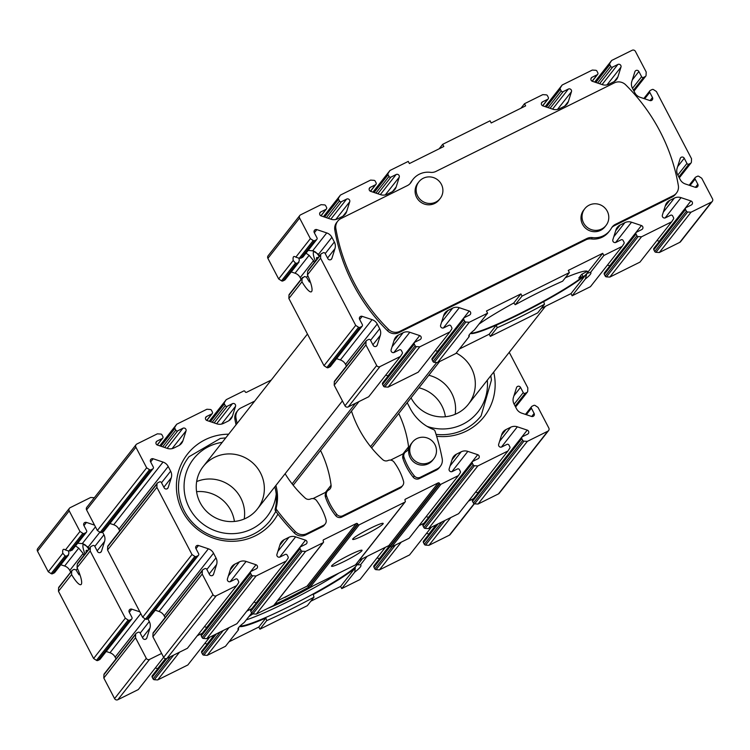 <?xml version="1.0" encoding="UTF-8"?>
<svg xmlns="http://www.w3.org/2000/svg" width="750" height="750" viewBox="0 0 750 750"><rect width="100%" height="100%" fill="white"/><g stroke="black" fill="none" stroke-linecap="round" stroke-linejoin="round"><path stroke-width="1.12" d="M278.663 278.953L293.212 260.456L295.463 263.091L281.512 280.819L278.663 278.953L267.891 258.356A2.456 2.391 -141.8 0 1 268.116 255.769L299.822 215.475A2.456 2.391 -141.8 0 1 300.619 214.828L321.066 204.675L324.441 204.9A1.472 1.434 -141.8 0 1 325.669 205.706L326.569 207.413A1.472 1.434 -141.8 0 1 325.95 209.353L320.784 211.922L319.669 213.338M313.219 240.525L299.269 258.253L300.834 258.206L302.991 256.997L316.847 239.391A1.472 1.434 -141.8 0 1 316.369 239.775L314.681 240.619A1.472 1.434 -141.8 0 1 313.219 240.525L310.369 238.659L299.597 218.062A2.456 2.391 -141.8 0 1 299.822 215.475M298.884 258.103A19.669 4.134 63.6 0 0 299.353 260.25L298.509 262.481L296.812 263.325L295.463 263.091M284.662 280.069L299.006 262.069L285.15 279.684A1.472 1.434 -141.8 0 1 284.662 280.069L282.975 280.912A1.472 1.434 -141.8 0 1 281.512 280.819M320.784 211.922A2.212 2.156 -141.8 0 0 321.159 215.925L331.05 219.234A8.85 8.606 -141.8 0 0 337.725 218.803L342.375 216.497A8.85 8.606 -141.8 0 0 346.659 211.491L349.734 201.75A2.212 2.156 -141.8 0 0 346.622 199.097L341.456 201.656A1.472 1.434 -141.8 0 1 339.478 201L338.588 199.294A1.472 1.434 -141.8 0 1 338.644 197.85L340.444 195.066L370.584 180.103L373.95 180.328A1.472 1.434 -141.8 0 1 375.188 181.134L376.078 182.841A1.472 1.434 -141.8 0 1 375.469 184.781L370.294 187.341A2.212 2.156 -141.8 0 0 370.669 191.353L380.559 194.662A8.85 8.606 -141.8 0 0 387.234 194.231L391.894 191.916A8.85 8.606 -141.8 0 0 396.178 186.909L399.244 177.178A2.212 2.156 -141.8 0 0 396.131 174.525L390.966 177.084A1.472 1.434 -141.8 0 1 388.997 176.428L388.097 174.722A1.472 1.434 -141.8 0 1 388.153 173.269L389.953 170.484L408.253 161.409L409.387 163.575L443.831 146.484L442.697 144.309L490.059 120.806L491.194 122.972L525.628 105.881L524.503 103.716L542.794 94.631L546.169 94.847A1.472 1.434 -141.8 0 1 547.397 95.653L548.297 97.369A1.472 1.434 -141.8 0 1 547.678 99.309L542.512 101.869A2.212 2.156 -141.8 0 0 542.888 105.881L552.778 109.191A8.85 8.606 -141.8 0 0 559.453 108.759L564.103 106.444A8.85 8.606 -141.8 0 0 568.397 101.438L571.462 91.697A2.212 2.156 -141.8 0 0 568.35 89.053L563.184 91.612A1.472 1.434 -141.8 0 1 561.206 90.956L560.316 89.25A1.472 1.434 -141.8 0 1 560.372 87.797L562.172 85.013L592.312 70.059L595.678 70.275A1.472 1.434 -141.8 0 1 596.916 71.081L597.806 72.787A1.472 1.434 -141.8 0 1 597.197 74.737L592.031 77.297A2.212 2.156 -141.8 0 0 592.397 81.309L602.288 84.619A8.85 8.606 -141.8 0 0 608.962 84.188L613.622 81.872A8.85 8.606 -141.8 0 0 617.906 76.866L620.972 67.125A2.212 2.156 -141.8 0 0 617.859 64.472L612.694 67.041A1.472 1.434 -141.8 0 1 610.725 66.384L609.825 64.669A1.472 1.434 -141.8 0 1 609.891 63.225L611.681 60.441L632.137 50.288A2.456 2.391 -141.8 0 1 635.419 51.394L646.191 71.991L646.059 75.328A1.472 1.434 -141.8 0 1 645.281 76.537L643.584 77.381A1.472 1.434 -141.8 0 1 641.616 76.716L638.888 71.513A2.212 2.156 -141.8 0 0 634.866 71.775L631.8 81.516A8.85 8.606 -141.8 0 0 632.409 88.163L634.866 92.85A8.85 8.606 -141.8 0 0 640.022 97.247L649.913 100.556A2.212 2.156 -141.8 0 0 652.491 97.538L649.772 92.334A1.472 1.434 -141.8 0 1 650.381 90.384L652.078 89.55A1.472 1.434 -141.8 0 1 653.541 89.644L656.391 91.5L691.528 158.719L691.397 162.056A1.472 1.434 -141.8 0 1 690.619 163.266L688.922 164.109A1.472 1.434 -141.8 0 1 686.953 163.444L684.234 158.241A2.212 2.156 -141.8 0 0 680.203 158.503L677.137 168.244A8.85 8.606 -141.8 0 0 677.756 174.891L680.203 179.578A8.85 8.606 -141.8 0 0 685.359 183.975L695.25 187.284A2.212 2.156 -141.8 0 0 697.837 184.266L695.119 179.062A1.472 1.434 -141.8 0 1 695.728 177.112L697.425 176.278A1.472 1.434 -141.8 0 1 698.878 176.372L701.728 178.228L712.5 198.834A2.456 2.391 -141.8 0 1 711.478 202.069L691.031 212.213L687.666 211.997A1.472 1.434 -141.8 0 1 686.428 211.191L685.538 209.484A1.472 1.434 -141.8 0 1 686.147 207.544L691.312 204.975A2.212 2.156 -141.8 0 0 690.938 200.963L681.047 197.653A8.85 8.606 -141.8 0 0 674.372 198.094L669.722 200.4A8.85 8.606 -141.8 0 0 665.438 205.406L662.372 215.147A2.212 2.156 -141.8 0 0 665.475 217.8L670.65 215.231A1.472 1.434 -141.8 0 1 672.619 215.897L673.509 217.603A1.472 1.434 -141.8 0 1 673.453 219.047L671.653 221.831L641.522 236.794L638.147 236.569A1.472 1.434 -141.8 0 1 636.919 235.762L636.019 234.056A1.472 1.434 -141.8 0 1 636.638 232.116L641.803 229.547A2.212 2.156 -141.8 0 0 641.428 225.544L631.538 222.225A8.85 8.606 -141.8 0 0 624.862 222.666L620.203 224.972A8.85 8.606 -141.8 0 0 615.919 229.978L612.853 239.719A2.212 2.156 -141.8 0 0 615.966 242.372L621.131 239.803A1.472 1.434 -141.8 0 1 623.109 240.469L624 242.175A1.472 1.434 -141.8 0 1 623.944 243.619L622.144 246.403L603.844 255.487L602.709 253.322L568.266 270.413L569.4 272.578L522.047 296.091L520.913 293.916L486.469 311.016L487.603 313.181L469.303 322.266L465.928 322.041A1.472 1.434 -141.8 0 1 464.7 321.234L463.809 319.528A1.472 1.434 -141.8 0 1 464.419 317.587L469.584 315.019A2.212 2.156 -141.8 0 0 469.209 311.016L459.319 307.706A8.85 8.606 -141.8 0 0 452.644 308.137L447.994 310.444A8.85 8.606 -141.8 0 0 443.709 315.45L440.634 325.191A2.212 2.156 -141.8 0 0 443.747 327.844L448.912 325.284A1.472 1.434 -141.8 0 1 450.891 325.941L451.781 327.647A1.472 1.434 -141.8 0 1 451.725 329.091L449.925 331.875L419.784 346.837L416.419 346.613A1.472 1.434 -141.8 0 1 415.181 345.806L414.291 344.1A1.472 1.434 -141.8 0 1 414.9 342.159L420.075 339.6A2.212 2.156 -141.8 0 0 419.7 335.587L409.809 332.278A8.85 8.606 -141.8 0 0 403.134 332.709L398.475 335.025A8.85 8.606 -141.8 0 0 394.191 340.031L391.125 349.762A2.212 2.156 -141.8 0 0 394.237 352.416L399.403 349.856A1.472 1.434 -141.8 0 1 401.372 350.512L402.272 352.219A1.472 1.434 -141.8 0 1 402.216 353.672L400.416 356.456L379.959 366.6A2.456 2.391 -141.8 0 1 376.678 365.503L365.906 344.906L366.038 341.559A1.472 1.434 -141.8 0 1 366.816 340.359L368.512 339.516A1.472 1.434 -141.8 0 1 370.481 340.172L373.209 345.375A2.212 2.156 -141.8 0 0 377.231 345.122L380.306 335.381A8.85 8.606 -141.8 0 0 379.688 328.734L377.231 324.037A8.85 8.606 -141.8 0 0 372.075 319.65L362.194 316.341A2.212 2.156 -141.8 0 0 359.606 319.359L362.325 324.562A1.472 1.434 -141.8 0 1 361.716 326.503L360.019 327.347A1.472 1.434 -141.8 0 1 358.556 327.253L355.706 325.387L320.569 258.178L320.7 254.831A1.472 1.434 -141.8 0 1 321.478 253.631L323.175 252.787A1.472 1.434 -141.8 0 1 325.144 253.444L327.863 258.647A2.212 2.156 -141.8 0 0 331.894 258.384L334.959 248.653A8.85 8.606 -141.8 0 0 334.35 242.006L331.894 237.309A8.85 8.606 -141.8 0 0 326.737 232.922L316.847 229.612A2.212 2.156 -141.8 0 0 314.259 232.631L316.988 237.834A1.472 1.434 -141.8 0 1 316.847 239.391M319.566 255.834A19.669 4.134 -116.4 0 0 318.544 254.278L312.656 250.819L308.175 250.416M306 253.172L309.113 255.319L295.031 273.216A8.85 8.606 -141.8 0 1 300.188 277.613L301.088 279.328M309.113 255.319L313.538 260.644A19.669 4.134 -116.4 0 0 314.306 262.519M309.459 282.037A19.669 4.134 63.6 0 1 306.497 277.144L304.509 276.516L302.044 278.55L302.812 277.35M308.438 270.197L307.65 271.416L307.453 274.847L320.569 258.178M288.994 295.125L302.044 278.55L301.978 281.803L288.863 298.472L288.994 295.125A1.472 1.434 -141.8 0 1 289.294 294.309L302.334 277.734M139.875 611.85L131.794 609.15A2.212 2.156 -141.8 0 0 129.216 612.169L131.934 617.372A1.472 1.434 -141.8 0 1 131.803 618.928L100.097 659.222A1.472 1.434 -141.8 0 1 99.619 659.616L97.922 660.45A1.472 1.434 -141.8 0 1 96.459 660.356L93.609 658.5L58.472 591.281L71.588 574.612L71.644 571.359L72.422 570.159L58.603 587.944A1.472 1.434 -141.8 0 1 58.903 587.119L71.944 570.553M58.472 591.281L58.603 587.944M71.588 574.612A19.669 4.134 63.6 0 0 80.916 584.634A19.669 4.134 63.6 0 0 77.062 567.656L77.259 564.225L78.047 563.006M131.803 618.928A1.472 1.434 -141.8 0 1 131.316 619.312L129.628 620.156A1.472 1.434 -141.8 0 1 128.166 620.062L125.316 618.197L90.178 550.988L90.309 547.641A1.472 1.434 -141.8 0 1 91.087 546.441L92.784 545.597A1.472 1.434 -141.8 0 1 94.753 546.253L97.472 551.466A2.212 2.156 -141.8 0 0 101.503 551.203L104.569 541.462A8.85 8.606 -141.8 0 0 103.95 534.816L102.497 532.041M72.422 570.159L74.109 569.325L76.106 569.963A19.669 4.134 -116.4 0 0 79.069 574.847M77.784 543.225L82.266 543.628L88.153 547.087A19.669 4.134 63.6 0 1 89.175 548.644M60.844 564.759L64.641 566.025A8.85 8.606 -141.8 0 1 69.797 570.422L83.147 553.453L78.722 548.128L75.609 545.991M94.538 525.122L86.456 522.422A2.212 2.156 -141.8 0 0 83.869 525.441L86.588 530.644A1.472 1.434 -141.8 0 1 86.456 532.2L72.141 550.181L85.978 532.584L84.281 533.428A1.472 1.434 -141.8 0 1 82.828 533.334L79.978 531.469L69.206 510.872A2.456 2.391 -141.8 0 1 70.228 507.638L90.675 497.484L94.041 497.709A1.472 1.434 -141.8 0 1 94.322 497.756M86.456 532.2A1.472 1.434 -141.8 0 1 85.978 532.584M51.122 573.628L65.072 555.9L66.422 556.134L68.606 554.878L54.75 572.494A1.472 1.434 -141.8 0 1 54.272 572.888L52.575 573.722A1.472 1.434 -141.8 0 1 51.122 573.628L48.272 571.772L37.5 551.166A2.456 2.391 -141.8 0 1 37.725 548.578L69.422 508.284M54.272 572.888L68.119 555.291L68.953 553.059A19.669 4.134 -116.4 0 1 68.484 550.913M65.072 555.9L62.822 553.275A19.669 4.134 63.6 0 1 63.422 549.403A19.669 4.134 63.6 0 1 65.419 549.966L68.878 551.062L72.141 550.181M65.419 549.966L79.978 531.469M676.481 193.031L675.422 194.381A9.834 9.562 -141.8 0 1 672.225 196.969L673.284 195.628L615.441 224.334A9.834 9.562 -141.8 0 0 611.438 228.15A19.669 19.134 -141.8 0 1 609.816 230.578A19.669 19.134 -141.8 0 1 592.397 237.6A9.834 9.562 -141.8 0 0 586.875 238.509L399.872 331.331A9.834 9.562 -141.8 0 1 388.556 329.409A184.369 179.353 -141.8 0 1 335.869 228.628A9.834 9.562 -141.8 0 1 340.922 218.578L407.381 185.597A9.834 9.562 -141.8 0 0 411.384 181.791A19.669 19.134 -141.8 0 1 413.006 179.353A19.669 19.134 -141.8 0 1 430.425 172.341A9.834 9.562 -141.8 0 0 435.947 171.422L614.344 82.884A9.834 9.562 -141.8 0 1 625.659 84.806A184.369 179.353 -141.8 0 1 678.347 185.578A9.834 9.562 -141.8 0 1 673.284 195.628M611.747 227.625A9.834 9.562 -141.8 0 1 614.381 225.684L672.225 196.969M609.816 230.578L608.756 231.919A19.669 19.134 -141.8 0 1 591.337 238.941L592.397 237.6M337.734 221.175L336.675 222.516A9.834 9.562 -141.8 0 0 334.809 229.969A184.369 179.353 -141.8 0 0 387.497 330.75A9.834 9.562 -141.8 0 0 398.812 332.672L585.825 239.859A9.834 9.562 -141.8 0 1 591.337 238.941M413.006 179.353L411.956 180.703A19.669 19.134 -141.8 0 0 410.334 183.131A9.834 9.562 -141.8 0 1 410.016 183.647M474.366 503.794L450.178 534.525A2.456 2.391 -141.8 0 1 449.381 535.172L428.934 545.325L425.559 545.1A1.472 1.434 -141.8 0 1 424.331 544.294L423.431 542.587A1.472 1.434 -141.8 0 1 423.572 541.031L436.425 524.691M426.572 533.316L428.841 534.075A2.212 2.156 -141.8 0 1 429 534.131M431.391 527.194L409.556 554.934L379.416 569.897L376.05 569.672A1.472 1.434 -141.8 0 1 374.812 568.866L373.922 567.159A1.472 1.434 -141.8 0 1 374.053 565.613L389.775 545.634M377.062 557.888L379.331 558.647A2.212 2.156 -141.8 0 1 379.491 558.703M385.406 547.284L360.047 579.516L341.747 588.591L340.613 586.425L310.828 601.209M258.806 627.028L265.903 618.019L266.653 620.672A69.319 6.741 152.4 0 0 314.006 597.169L307.303 605.691L259.941 629.194L258.806 627.028L229.022 641.803M238.631 627.6L238.491 629.784L225.497 646.284L207.206 655.369L203.831 655.153A1.472 1.434 -141.8 0 1 202.603 654.347L201.703 652.631A1.472 1.434 -141.8 0 1 201.844 651.084L214.697 634.734M204.844 643.359L207.112 644.119A2.212 2.156 -141.8 0 1 207.272 644.175M209.662 637.238L187.828 664.988L157.688 679.941L154.322 679.725A1.472 1.434 -141.8 0 1 153.084 678.919L152.194 677.212A1.472 1.434 -141.8 0 1 152.325 675.656L165.684 658.678M155.334 667.931L157.603 668.691A2.212 2.156 -141.8 0 1 157.762 668.747M209.194 573.947L216.6 564.534L213.534 574.275A2.212 2.156 38.2 0 1 209.503 574.538L206.784 569.334A1.472 1.434 38.2 0 0 204.816 568.669L203.119 569.513A1.472 1.434 38.2 0 0 202.641 569.906L153.319 632.587A1.472 1.434 38.2 0 0 153.019 633.403L152.888 636.741L163.659 657.337L138.319 689.559L117.862 699.712A2.456 2.391 -141.8 0 1 114.581 698.606L103.809 678.009L103.941 674.672A1.472 1.434 -141.8 0 1 104.241 673.856L135.947 633.553A1.472 1.434 -141.8 0 1 136.425 633.169L138.122 632.325A1.472 1.434 -141.8 0 1 140.091 632.991L142.809 638.194A2.212 2.156 -141.8 0 0 146.841 637.931L149.906 628.191A8.85 8.606 -141.8 0 0 149.297 621.544L147.844 618.769M116.034 658.866L115.134 657.15L145.237 618.891M106.181 651.487L109.978 652.753A8.85 8.606 -141.8 0 1 115.134 657.15M70.697 572.137L69.797 570.422M161.616 653.438L149.569 659.409A2.456 2.391 -141.8 0 1 146.287 658.312L135.516 637.716L135.647 634.369A1.472 1.434 -141.8 0 1 135.947 633.553M202.303 633.244L197.269 635.737M251.822 608.663L246.778 611.166M424.041 523.191L418.997 525.694M473.55 498.619L468.506 501.122M524.503 103.716L520.978 108.197M442.697 144.309L439.172 148.791M487.603 313.181L474.356 330.009A68.831 6.694 152.4 0 0 468.863 335.644A68.831 6.694 152.4 0 0 469.134 336.647L455.897 353.475L437.597 362.559L434.231 362.334A1.472 1.434 -141.8 0 1 432.994 361.528L432.103 359.822A1.472 1.434 -141.8 0 1 432.234 358.275L463.941 317.972M469.312 334.781L469.134 336.647M470.428 333.459A66.375 6.45 152.4 0 0 496.369 325.106L489.206 334.209L459.422 348.994M497.119 327.759A68.831 6.694 152.4 0 0 544.481 304.256L543.731 301.603A66.375 6.45 152.4 0 1 496.369 325.106L497.119 327.759L490.341 336.384L489.206 334.209M520.913 293.916L513.741 303.028L515.259 304.706L522.047 296.091M544.481 304.256L537.694 312.881L490.341 336.384M569.4 272.578L562.622 281.203A68.831 6.694 152.4 0 0 515.259 304.706M602.709 253.322L586.856 273.469A66.375 6.45 152.4 0 0 587.559 271.566A66.375 6.45 152.4 0 0 565.378 277.697M543.731 301.603A66.375 6.45 152.4 0 0 586.856 273.469L585.384 278.953L572.137 295.781L571.003 293.616L541.219 308.4M603.844 255.487L590.606 272.316L586.856 273.469L571.003 293.616M340.613 586.425L355.303 567.75L354.731 572.091A69.319 6.741 152.4 0 0 360.469 564.806L357.628 564.806L362.447 558.675M360.469 564.806L367.106 556.369M341.747 588.591L354.731 572.091M355.303 567.75A66.862 6.497 -27.6 0 1 313.256 594.506L314.006 597.169M291.309 593.991A69.319 6.741 152.4 0 0 284.944 597.422L285.3 596.962M259.941 629.194L266.653 620.672M248.784 616.697A66.862 6.497 -27.6 0 1 252.909 613.884L256.284 614.1L305.597 551.419L323.034 542.766A0.984 0.956 38.2 0 0 323.447 541.472L323.222 541.041A0.984 0.956 38.2 0 1 323.625 539.747L356.344 523.5A0.984 0.956 38.2 0 1 357.666 523.941L357.891 524.372A0.984 0.956 38.2 0 0 359.203 524.812L404.841 502.162A0.984 0.956 38.2 0 0 405.244 500.869L405.019 500.437A0.984 0.956 38.2 0 1 405.431 499.144L438.15 482.906A0.984 0.956 38.2 0 1 439.462 483.347L439.688 483.778A0.984 0.956 38.2 0 0 441.009 484.219L458.447 475.566L460.238 472.781A1.472 1.434 38.2 0 0 460.294 471.328L459.403 469.622A1.472 1.434 38.2 0 0 457.434 468.966L452.269 471.525A2.212 2.156 38.2 0 1 449.156 468.872L452.222 459.141A8.85 8.606 38.2 0 1 456.506 454.134L461.166 451.819A8.85 8.606 38.2 0 1 467.841 451.388L477.731 454.697A2.212 2.156 38.2 0 1 478.097 458.709L472.931 461.269A1.472 1.434 38.2 0 0 472.322 463.209L473.212 464.916A1.472 1.434 38.2 0 0 474.45 465.722L477.816 465.947L507.956 450.984L509.756 448.2A1.472 1.434 38.2 0 0 509.812 446.756L508.913 445.05A1.472 1.434 38.2 0 0 506.944 444.394L501.778 446.953A2.212 2.156 38.2 0 1 498.666 444.3L501.731 434.559A8.85 8.606 38.2 0 1 506.016 429.553L510.675 427.247A8.85 8.606 38.2 0 1 517.35 426.816L527.241 430.125A2.212 2.156 38.2 0 1 527.616 434.137L522.441 436.697A1.472 1.434 38.2 0 0 521.831 438.637L522.722 440.344A1.472 1.434 38.2 0 0 523.959 441.15L527.325 441.375L547.781 431.222A2.456 2.391 38.2 0 0 548.803 427.987L538.031 407.391L535.181 405.525A1.472 1.434 38.2 0 0 533.719 405.431L532.022 406.275A1.472 1.434 38.2 0 0 531.413 408.216L534.131 413.419A2.212 2.156 38.2 0 1 531.544 416.438L521.663 413.128A8.85 8.606 38.2 0 1 516.506 408.741L514.05 404.044A8.85 8.606 38.2 0 1 513.441 397.397L516.506 387.666A2.212 2.156 38.2 0 1 520.528 387.403L523.256 392.606A1.472 1.434 38.2 0 0 525.225 393.263L526.922 392.419A1.472 1.434 38.2 0 0 527.7 391.219L527.831 387.872L509.241 352.312M238.491 629.784A69.319 6.741 -27.6 0 1 238.031 628.669A69.319 6.741 -27.6 0 1 244.219 622.5L251.662 613.041M428.934 545.325L450.759 517.575M379.416 569.897L401.25 542.147M356.578 563.644A66.862 6.497 -27.6 0 1 357.019 563.728A66.862 6.497 -27.6 0 1 357.628 564.806M265.903 618.019A66.862 6.497 -27.6 0 1 239.588 626.494M207.206 655.369L229.031 627.619M157.688 679.941L179.522 652.2M103.809 678.009L135.516 637.716M93.609 658.5L125.316 618.197M77.062 567.656L90.178 550.988M83.916 555.328A19.669 4.134 63.6 0 1 83.147 553.453M48.272 571.772L62.822 553.275M611.681 60.441L594.666 82.069M562.172 85.013L545.156 106.641M389.953 170.484L372.938 192.112M340.444 195.066L323.428 216.684M293.212 260.456A19.669 4.134 63.6 0 1 293.822 256.584A19.669 4.134 63.6 0 1 295.809 257.156L310.369 238.659M299.269 258.253L295.809 257.156M295.031 273.216L291.234 271.941M301.978 281.803A19.669 4.134 -116.4 0 0 311.306 291.816A19.669 4.134 -116.4 0 0 307.453 274.847M355.706 325.387L324 365.681L288.863 298.472M362.194 326.119L330.487 366.412A1.472 1.434 -141.8 0 1 330.009 366.797L328.312 367.641A1.472 1.434 -141.8 0 1 326.85 367.547L324 365.681M372.075 319.65L340.369 359.944L336.572 358.669M340.369 359.944A8.85 8.606 -141.8 0 1 345.525 364.341L346.425 366.056M365.906 344.906L334.2 385.2L334.331 381.853A1.472 1.434 -141.8 0 1 334.631 381.038L366.337 340.744M400.416 356.456L368.709 396.75L348.263 406.894A2.456 2.391 -141.8 0 1 344.972 405.797L334.2 385.2M419.7 335.587L387.994 375.881L385.725 375.122M419.784 346.837L388.087 387.131L384.713 386.916A1.472 1.434 -141.8 0 1 383.484 386.109L382.584 384.394A1.472 1.434 -141.8 0 1 382.716 382.847L414.422 342.553M449.925 331.875L418.219 372.178L388.087 387.131M469.209 311.016L437.503 351.309L435.234 350.55M469.303 322.266L437.597 362.559M513.741 303.028A66.375 6.45 152.4 0 0 479.006 324.103M585.384 278.953A68.831 6.694 152.4 0 0 590.606 272.316M622.144 246.403L590.438 286.697L572.137 295.781M641.428 225.544L609.722 265.837L607.453 265.078M641.522 236.794L609.816 277.087L606.441 276.863A1.472 1.434 -141.8 0 1 605.212 276.056L604.312 274.35A1.472 1.434 -141.8 0 1 604.453 272.794L636.15 232.5M671.653 221.831L639.947 262.125L609.816 277.087M690.938 200.963L659.231 241.256L656.962 240.497M691.031 212.213L659.325 252.516L655.959 252.291A1.472 1.434 -141.8 0 1 654.722 251.484L653.831 249.778A1.472 1.434 -141.8 0 1 653.962 248.222L685.669 207.928M712.275 201.422L680.578 241.716A2.456 2.391 -141.8 0 1 679.772 242.362L659.325 252.516M246.272 619.884A66.375 6.45 152.4 0 0 338.803 573.15M267.769 608.4A45.234 4.397 152.4 0 0 313.331 585.788M240.159 625.922A66.375 6.45 152.4 0 0 304.866 598.434A66.375 6.45 152.4 0 0 356.934 563.944A66.375 6.45 152.4 0 0 356.653 563.653M274.753 604.275A44.25 4.303 152.4 0 0 308.663 587.203M439.584 361.566L371.634 447.938M292.116 483.863L355.5 403.303M293.175 485.212L358.988 401.569M436.725 362.503L370.556 446.606M606.038 225.431L604.988 226.772A13.519 13.153 -141.8 0 1 582.516 224.288A13.519 13.153 -141.8 0 1 583.734 210.056L584.784 208.716A13.519 13.153 38.2 0 0 587.278 227.409A13.519 13.153 38.2 0 0 607.256 211.2A13.519 13.153 38.2 0 0 584.784 208.716M440.147 198.534L439.088 199.875A13.519 13.153 -141.8 0 1 416.625 197.391A13.519 13.153 -141.8 0 1 417.844 183.159L418.894 181.819A13.519 13.153 38.2 0 0 421.388 200.512A13.519 13.153 38.2 0 0 441.366 184.303A13.519 13.153 38.2 0 0 418.894 181.819M86.222 552.394A8.606 1.809 63.6 0 1 86.869 550.341A8.606 1.809 63.6 0 1 87.516 550.753M84.956 554.006A15.244 3.206 63.6 0 1 83.016 545.016A15.244 3.206 63.6 0 1 88.791 549.141M316.622 259.584A8.606 1.809 63.6 0 1 317.259 257.531A8.606 1.809 63.6 0 1 317.906 257.944M315.347 261.197A15.244 3.206 63.6 0 1 313.406 252.206A15.244 3.206 63.6 0 1 319.181 256.331M411.038 397.856A34.416 33.478 38.2 0 0 411.122 398.006A34.416 33.478 38.2 0 0 468.309 404.334A34.416 33.478 38.2 0 0 456.225 353.062M285.113 473.738A110.625 107.606 38.2 0 0 305.212 498.084A4.913 4.781 38.2 0 0 310.725 498.9L310.406 499.059A4.913 4.781 38.2 0 1 316.566 500.597A58.997 57.394 38.2 0 1 326.025 519.741A4.913 4.781 38.2 0 1 323.606 525.281L306.778 533.634A9.834 9.562 38.2 0 1 295.322 531.572A221.241 215.222 38.2 0 1 276.675 509.738A2.456 2.391 38.2 0 1 276.253 507.684L275.194 509.025A44.25 43.041 38.2 0 0 276.225 494.119A44.25 43.041 38.2 0 0 274.819 486.816M200.156 502.716A34.416 33.478 38.2 0 0 257.344 509.034A34.416 33.478 38.2 0 0 250.997 461.447A34.416 33.478 38.2 0 0 203.25 466.472A34.416 33.478 38.2 0 0 200.156 502.716M271.256 380.044L246.544 392.306A0.984 0.956 38.2 0 1 245.231 391.866L245.006 391.434A0.984 0.956 38.2 0 0 243.694 390.994L226.256 399.647L224.456 402.431A1.472 1.434 38.2 0 0 224.4 403.875L225.291 405.581A1.472 1.434 38.2 0 0 227.259 406.247L232.434 403.678A2.212 2.156 38.2 0 1 235.538 406.331L232.472 416.072A8.85 8.606 38.2 0 1 228.188 421.078L223.537 423.384A8.85 8.606 38.2 0 1 216.862 423.825L206.972 420.516A2.212 2.156 38.2 0 1 206.597 416.503L211.762 413.934A1.472 1.434 38.2 0 0 212.372 411.994L211.481 410.287A1.472 1.434 38.2 0 0 210.244 409.481L206.878 409.256L176.738 424.219L174.947 427.003A1.472 1.434 38.2 0 0 174.891 428.447L175.781 430.153A1.472 1.434 38.2 0 0 177.75 430.819L182.916 428.25A2.212 2.156 38.2 0 1 186.028 430.903L182.963 440.644A8.85 8.606 38.2 0 1 178.678 445.65L174.019 447.956A8.85 8.606 38.2 0 1 167.344 448.397L157.453 445.087A2.212 2.156 38.2 0 1 157.088 441.075L162.253 438.506A1.472 1.434 38.2 0 0 162.863 436.566L161.972 434.859A1.472 1.434 38.2 0 0 160.734 434.053L157.369 433.837L136.912 443.981A2.456 2.391 38.2 0 0 135.9 447.216L146.662 467.822L149.522 469.678A1.472 1.434 38.2 0 0 150.975 469.772L152.672 468.938A1.472 1.434 38.2 0 0 153.281 466.988L150.562 461.784A2.212 2.156 38.2 0 1 153.15 458.766L163.041 462.075A8.85 8.606 38.2 0 1 168.197 466.472L170.644 471.159A8.85 8.606 38.2 0 1 171.263 477.806L168.197 487.547A2.212 2.156 38.2 0 1 164.166 487.809L161.447 482.606A1.472 1.434 38.2 0 0 159.469 481.941L157.781 482.784A1.472 1.434 38.2 0 0 157.003 483.994L156.872 487.331L192.009 554.55L194.859 556.406A1.472 1.434 38.2 0 0 196.312 556.5L198.009 555.666A1.472 1.434 38.2 0 0 198.628 553.716L195.9 548.513A2.212 2.156 38.2 0 1 198.488 545.494L208.378 548.803A8.85 8.606 38.2 0 1 213.534 553.2L215.981 557.888A8.85 8.606 38.2 0 1 216.6 564.534M209.241 421.275L226.256 399.647M159.722 445.847L176.738 424.219M136.116 444.628L86.803 507.309A2.456 2.391 38.2 0 0 86.578 509.897L97.35 530.503L146.662 467.822M97.35 530.503L100.2 532.359A1.472 1.434 38.2 0 0 101.653 532.453L103.35 531.619A1.472 1.434 38.2 0 0 103.828 531.225L153.15 468.544M109.922 523.491L113.719 524.756L163.041 462.075M119.775 530.869L118.875 529.153A8.85 8.606 38.2 0 0 113.719 524.756M157.294 483.169L107.981 545.85A1.472 1.434 38.2 0 0 107.681 546.675L107.55 550.012L156.872 487.331M107.55 550.012L142.688 617.231L192.009 554.55M142.688 617.231L145.538 619.087A1.472 1.434 38.2 0 0 147 619.181L148.697 618.347A1.472 1.434 38.2 0 0 149.175 617.953L198.488 555.272M155.259 610.219L159.056 611.484L208.378 548.803M165.113 617.597L164.213 615.881A8.85 8.606 38.2 0 0 159.056 611.484M202.641 569.906A1.472 1.434 38.2 0 0 202.341 570.722L202.209 574.059L212.972 594.656A2.456 2.391 38.2 0 0 216.263 595.763L236.709 585.609L238.509 582.825A1.472 1.434 38.2 0 0 238.566 581.381L237.675 579.666A1.472 1.434 38.2 0 0 235.706 579.009L230.541 581.578A2.212 2.156 38.2 0 1 227.428 578.925L230.494 569.184A8.85 8.606 38.2 0 1 234.778 564.178L239.438 561.863A8.85 8.606 38.2 0 1 246.112 561.431L255.994 564.741A2.212 2.156 38.2 0 1 256.369 568.753L251.203 571.312A1.472 1.434 38.2 0 0 250.594 573.263L251.484 574.969A1.472 1.434 38.2 0 0 252.722 575.775L256.088 575.991L286.228 561.038L288.028 558.253A1.472 1.434 38.2 0 0 288.084 556.8L287.184 555.094A1.472 1.434 38.2 0 0 285.216 554.438L280.05 556.997A2.212 2.156 38.2 0 1 276.938 554.353L280.003 544.612A8.85 8.606 38.2 0 1 284.288 539.606L288.947 537.291A8.85 8.606 38.2 0 1 295.622 536.859L305.512 540.169A2.212 2.156 38.2 0 1 305.878 544.181L300.712 546.741A1.472 1.434 38.2 0 0 300.103 548.681L300.994 550.397A1.472 1.434 38.2 0 0 302.231 551.203L305.597 551.419M152.888 636.741L202.209 574.059M212.972 594.656L163.659 657.337A2.456 2.391 38.2 0 0 166.941 658.444L187.397 648.291L236.709 585.609M204.412 626.663L206.681 627.422L255.994 564.741M250.725 571.706L201.403 634.387A1.472 1.434 38.2 0 0 201.272 635.944L202.162 637.65A1.472 1.434 38.2 0 0 203.4 638.456L206.766 638.672L256.088 575.991M206.766 638.672L236.906 623.719L286.228 561.038M253.922 602.091L256.191 602.85L305.512 540.169M300.234 547.134L250.912 609.816A1.472 1.434 38.2 0 0 250.781 611.362L251.681 613.078A1.472 1.434 38.2 0 0 252.909 613.884L302.231 551.203M256.284 614.1L273.722 605.447A0.984 0.956 38.2 0 0 274.209 604.819M277.434 600.872L307.031 586.181L356.344 523.5M356.016 564.216A0.984 0.956 38.2 0 1 355.519 564.844L309.881 587.494A0.984 0.956 38.2 0 1 308.569 587.053L308.344 586.622A0.984 0.956 38.2 0 0 307.031 586.181M344.325 561.394A17.212 1.669 -27.6 0 1 331.547 566.231A17.212 1.669 -27.6 0 1 346.022 556.781A17.212 1.669 -27.6 0 1 362.044 550.294A17.212 1.669 -27.6 0 1 344.325 561.394M365.466 534.534A17.212 1.669 -27.6 0 1 352.678 539.372A17.212 1.669 -27.6 0 1 367.153 529.922A17.212 1.669 -27.6 0 1 383.184 523.425A17.212 1.669 -27.6 0 1 365.466 534.534M359.231 560.269L388.828 545.588L438.15 482.906M458.447 475.566L409.125 538.247L391.688 546.9A0.984 0.956 38.2 0 1 390.375 546.459L390.141 546.028A0.984 0.956 38.2 0 0 388.828 545.588M426.141 516.619L428.409 517.378L477.731 454.697M472.453 461.663L423.131 524.344A1.472 1.434 38.2 0 0 423 525.891L423.891 527.597A1.472 1.434 38.2 0 0 425.128 528.403L428.494 528.628L477.816 465.947M428.494 528.628L458.634 513.666L507.956 450.984M475.65 492.047L477.919 492.806L527.241 430.125M521.962 437.091L472.65 499.763A1.472 1.434 38.2 0 0 472.509 501.319L473.409 503.025A1.472 1.434 38.2 0 0 474.637 503.831L478.012 504.056L527.325 441.375M478.012 504.056L498.459 493.903A2.456 2.391 38.2 0 0 499.256 493.256L548.578 430.575M351.497 411.094A110.625 107.606 38.2 0 0 382.706 459.619A4.913 4.781 38.2 0 0 388.219 460.444L387.9 460.594A4.913 4.781 38.2 0 1 394.059 462.131A58.997 57.394 38.2 0 1 403.519 481.275A4.913 4.781 38.2 0 1 401.109 486.816L342.834 515.737A4.913 4.781 38.2 0 1 336.816 514.378A58.997 57.394 38.2 0 1 326.494 495.675A4.913 4.781 38.2 0 1 328.837 489.919L328.5 490.097A4.913 4.781 38.2 0 0 331.078 485.241A110.625 107.606 38.2 0 0 320.522 450.459M313.012 498.581L326.831 491.728M402.928 453.956L408.572 446.784A4.913 4.781 38.2 0 1 406.012 451.613L405.994 451.641M390.516 460.125L404.325 453.263M408.572 446.784A110.625 107.606 38.2 0 0 398.738 413.484M436.65 436.266A54.459 52.978 38.2 0 0 493.697 372.066M406.012 451.613L406.331 451.453A4.913 4.781 38.2 0 0 404.738 452.747L403.678 454.088A4.913 4.781 38.2 0 0 402.928 458.55A58.997 57.394 38.2 0 0 413.259 477.262A4.913 4.781 38.2 0 0 419.278 478.612L436.116 470.259A9.834 9.562 38.2 0 0 439.303 467.672L440.363 466.322A9.834 9.562 38.2 0 0 442.191 458.672A221.241 215.222 38.2 0 0 435.028 431.147A2.456 2.391 38.2 0 0 433.575 429.609A44.25 43.041 38.2 0 1 410.25 408.544L407.213 402.722M327.234 491.213L326.184 492.553A4.913 4.781 38.2 0 0 325.434 497.016A58.997 57.394 38.2 0 0 335.756 515.719A4.913 4.781 38.2 0 0 341.775 517.078L400.05 488.156A4.913 4.781 38.2 0 0 401.644 486.863L402.703 485.522M228.637 434.203A54.459 52.978 38.2 0 0 182.597 511.425A54.459 52.978 38.2 0 0 230.222 541.284A54.459 52.978 38.2 0 0 277.922 514.087A221.241 215.222 38.2 0 0 294.262 532.913A9.834 9.562 38.2 0 0 305.719 534.975L322.556 526.622A4.913 4.781 38.2 0 0 324.15 525.328L325.209 523.978M254.681 401.1L241.031 407.878A9.834 9.562 38.2 0 0 237.834 410.466L236.784 411.816A9.834 9.562 38.2 0 0 234.947 419.456A221.241 215.222 38.2 0 0 236.044 424.791M225.75 437.878L220.35 438.441L189.019 456.731A51.628 50.222 38.2 0 0 184.378 511.087A51.628 50.222 38.2 0 0 270.159 520.575L275.869 511.406M436.059 434.372A51.628 50.222 38.2 0 0 481.125 415.866L491.438 380.053L490.809 375.731M455.175 414.3A34.416 33.478 38.2 0 0 428.803 375.272M244.209 519A34.416 33.478 38.2 0 0 231.272 486.516A34.416 33.478 38.2 0 0 196.65 481.584M445.378 416.737A34.416 33.478 38.2 0 0 418.941 387.806M234.412 521.447A34.416 33.478 38.2 0 0 196.575 491.672M404.738 452.747A4.913 4.781 38.2 0 0 403.988 457.209A58.997 57.394 38.2 0 0 414.319 475.912A4.913 4.781 38.2 0 0 420.328 477.272L437.166 468.919A9.834 9.562 38.2 0 0 440.363 466.322M275.194 509.025A2.456 2.391 38.2 0 0 275.625 511.078A221.241 215.222 38.2 0 0 277.922 514.087M276.253 507.684A44.25 43.041 38.2 0 0 275.878 485.475M237.834 410.466A9.834 9.562 38.2 0 0 236.006 418.116A221.241 215.222 38.2 0 0 237.103 423.45M433.725 458.859L432.675 460.209A13.519 13.153 -141.8 0 1 413.916 462.178A13.519 13.153 -141.8 0 1 411.422 443.484L412.481 442.144A13.519 13.153 -141.8 0 1 434.944 444.628A13.519 13.153 -141.8 0 1 414.966 460.837A13.519 13.153 -141.8 0 1 412.481 442.144M470.738 333.131A66.375 6.45 152.4 0 0 522.656 312.141A66.375 6.45 152.4 0 0 582.872 276.6L578.738 278.1L581.587 274.444L587.269 271.275M314.681 240.619L300.834 258.206M296.812 263.325L282.975 280.912M316.369 239.775L302.531 257.362M326.737 232.922L312.656 250.819M331.894 237.309L318.544 254.278M313.538 260.644L300.188 277.613M307.838 275.691L306.581 277.294M334.35 242.006L325.219 253.594M334.959 248.653L327.553 258.056M309.834 280.575L309.113 281.503M331.894 258.384L330.975 259.556M320.7 254.831L307.65 271.416M649.772 92.334L644.681 98.803M652.491 97.538L650.081 100.603M641.616 76.716L632.494 88.312M643.584 77.381L633.488 90.216M645.281 76.537L633.9 91.003M77.259 564.225L90.309 547.641M100.584 552.366L101.503 551.203M78.722 574.312L79.444 573.384M97.162 550.875L104.569 541.462M94.828 546.403L103.95 534.816M76.181 570.103L77.447 568.5M88.153 547.087L99.9 532.163M82.266 543.628L95.447 526.866M64.641 566.025L78.722 548.128M70.444 551.016L84.281 533.428M52.575 573.722L66.422 556.134M68.878 551.062L82.828 533.334M449.381 535.172L474.141 503.709M425.559 545.1L444.956 520.462M424.331 544.294L441.881 521.981M423.431 542.587L438.216 523.8M428.841 534.075L436.088 524.859M376.05 569.672L395.438 545.034M374.812 568.866L392.372 546.553M373.922 567.159L390.309 546.337M379.331 558.647L389.625 545.559M203.831 655.153L223.219 630.506M202.603 654.347L220.153 632.025M201.703 652.631L216.487 633.853M207.112 644.119L214.359 634.903M154.322 679.725L173.709 655.078M153.084 678.919L170.644 656.606M152.194 677.212L166.978 658.425M157.603 668.691L165.497 658.659M117.862 699.712L149.569 659.409M114.581 698.606L146.287 658.312M103.941 674.672L135.647 634.369M145.922 639.094L146.841 637.931M142.5 637.603L149.906 628.191M140.175 633.141L149.297 621.544M109.978 652.753L140.794 613.603M129.291 612.328L131.794 609.15M99.619 659.616L131.316 619.312M97.922 660.45L129.628 620.156M96.459 660.356L128.166 620.062M83.953 525.6L86.456 522.422M37.5 551.166L69.206 510.872M695.119 179.062L690.019 185.531M697.837 184.266L695.419 187.331M684.234 158.241L677.653 166.603M686.953 163.444L677.831 175.041M688.922 164.109L678.825 176.944M690.619 163.266L679.237 177.731M638.888 71.513L632.316 79.875M609.891 63.225L594.975 82.172M609.825 64.669L595.837 82.462M610.725 66.384L597.609 83.053M612.694 67.041L599.578 83.709M617.859 64.472L602.072 84.544M620.972 67.125L607.013 84.872M617.906 76.866L614.231 81.544M592.031 77.297L590.916 78.712M597.197 74.737L592.116 81.188M560.372 87.797L545.466 106.744M560.316 89.25L546.319 107.034M561.206 90.956L548.091 107.625M563.184 91.612L550.069 108.281M568.35 89.053L552.553 109.116M571.462 91.697L557.494 109.444M568.397 101.438L564.712 106.116M542.512 101.869L541.397 103.294M547.678 99.309L542.597 105.759M388.153 173.269L373.247 192.216M388.097 174.722L374.109 192.506M388.997 176.428L375.872 193.097M390.966 177.084L377.85 193.753M396.131 174.525L380.344 194.588M399.244 177.178L385.275 194.925M396.178 186.909L392.503 191.588M370.294 187.341L369.178 188.766M375.469 184.781L370.387 191.241M338.644 197.85L323.738 216.788M338.588 199.294L324.591 217.078M339.478 201L326.363 217.669M341.456 201.656L328.331 218.334M346.622 199.097L330.825 219.169M349.734 201.75L335.766 219.497M346.659 211.491L342.984 216.159M325.95 209.353L320.869 215.812M299.597 218.062L267.891 258.356M316.847 229.612L314.344 232.791M358.556 327.253L326.85 367.547M360.019 327.347L328.312 367.641M361.716 326.503L330.009 366.797M362.194 316.341L359.691 319.519M377.231 324.037L345.525 364.341M379.688 328.734L370.566 340.322M380.306 335.381L372.9 344.784M377.231 345.122L376.312 346.284M366.038 341.559L334.331 381.853M376.678 365.503L344.972 405.797M379.959 366.6L348.263 406.894M398.475 335.025L393.966 340.763M403.134 332.709L392.072 346.772M409.809 332.278L393.844 352.566M414.291 344.1L382.584 384.394M415.181 345.806L383.484 386.109M416.419 346.613L384.713 386.916M447.994 310.444L443.475 316.191M452.644 308.137L441.581 322.2M459.319 307.706L443.353 327.994M463.809 319.528L432.103 359.822M464.7 321.234L432.994 361.528M465.928 322.041L434.231 362.334M620.203 224.972L615.694 230.709M624.862 222.666L613.8 236.728M631.538 222.225L615.572 242.522M636.019 234.056L604.312 274.35M636.919 235.762L605.212 276.056M638.147 236.569L606.441 276.863M669.722 200.4L665.203 206.137M674.372 198.094L663.309 212.156M681.047 197.653L665.091 217.95M685.538 209.484L653.831 249.778M686.428 211.191L654.722 251.484M687.666 211.997L655.959 252.291M711.478 202.069L679.772 242.362M614.381 225.684L615.441 224.334M585.825 239.859L586.875 238.509M398.812 332.672L399.872 331.331M387.497 330.75L388.556 329.409M334.809 229.969L335.869 228.628M410.334 183.131L411.384 181.791M427.041 426.356A46.706 45.431 38.2 0 0 487.303 380.194M222.244 442.331A46.706 45.431 38.2 0 0 189.394 508.059A46.706 45.431 38.2 0 0 238.856 533.1A46.706 45.431 38.2 0 0 276.225 494.119M209.55 421.378L224.456 402.431M210.403 421.659L224.4 403.875M212.175 422.25L225.291 405.581M214.144 422.916L227.259 406.247M216.638 423.75L232.434 403.678M221.578 424.078L235.538 406.331M228.797 420.741L232.472 416.072M205.481 417.919L206.597 416.503M206.681 420.394L211.762 413.934M160.041 445.95L174.947 427.003M160.894 446.231L174.891 428.447M162.666 446.831L175.781 430.153M164.634 447.488L177.75 430.819M167.128 448.322L182.916 428.25M172.069 448.65L186.028 430.903M179.288 445.312L182.963 440.644M155.972 442.491L157.088 441.075M157.172 444.966L162.253 438.506M86.578 509.897L135.9 447.216M100.2 532.359L149.522 469.678M101.653 532.453L150.975 469.772M103.35 531.619L152.672 468.938M150.647 461.944L153.15 458.766M118.875 529.153L168.197 466.472M161.522 482.756L170.644 471.159M163.856 487.219L171.263 477.806M167.278 488.709L168.197 487.547M107.681 546.675L157.003 483.994M145.538 619.087L194.859 556.406M147 619.181L196.312 556.5M148.697 618.347L198.009 555.666M195.984 548.672L198.488 545.494M164.213 615.881L213.534 553.2M206.859 569.484L215.981 557.888M212.616 575.438L213.534 574.275M153.019 633.403L202.341 570.722M166.941 658.444L216.263 595.763M230.259 569.916L234.778 564.178M228.366 575.934L239.438 561.863M230.147 581.719L246.112 561.431M201.272 635.944L250.594 573.263M202.162 637.65L251.484 574.969M203.4 638.456L252.722 575.775M279.778 545.344L284.288 539.606M277.884 551.353L288.947 537.291M279.656 557.147L295.622 536.859M250.781 611.362L300.103 548.681M251.681 613.078L300.994 550.397M273.722 605.447L323.034 542.766M323.128 540.375L323.625 539.747M308.344 586.622L357.666 523.941M308.569 587.053L357.891 524.372M309.881 587.494L359.203 524.812M355.519 564.844L404.841 502.162M404.934 499.772L405.431 499.144M390.141 546.028L439.462 483.347M390.375 546.459L439.688 483.778M391.688 546.9L441.009 484.219M451.988 459.872L456.506 454.134M450.094 465.881L461.166 451.819M451.875 471.675L467.841 451.388M423 525.891L472.322 463.209M423.891 527.597L473.212 464.916M425.128 528.403L474.45 465.722M501.506 435.3L506.016 429.553M499.612 441.309L510.675 427.247M501.384 447.103L517.35 426.816M472.509 501.319L521.831 438.637M473.409 503.025L522.722 440.344M474.637 503.831L523.959 441.15M498.459 493.903L547.781 431.222M526.322 414.694L531.413 408.216M531.722 416.494L534.131 413.419M513.956 395.766L520.528 387.403M514.134 404.194L523.256 392.606M515.128 406.097L525.225 393.263M515.541 406.884L526.922 392.419M325.425 492.422L331.078 485.241M437.166 468.919L436.116 470.259M420.328 477.272L419.278 478.612M414.319 475.912L413.259 477.262M403.988 457.209L402.928 458.55M401.109 486.816L400.05 488.156M342.834 515.737L341.775 517.078M336.816 514.378L335.756 515.719M326.494 495.675L325.434 497.016M323.606 525.281L322.556 526.622M306.778 533.634L305.719 534.975M295.322 531.572L294.262 532.913M276.675 509.738L275.625 511.078M236.006 418.116L234.947 419.456M581.203 277.087L580.528 275.794M580.566 277.406L580.041 276.403M321 254.016L307.959 270.591M649.903 90.778L643.819 98.513M645.759 76.144L633.966 91.134M77.569 563.4L90.609 546.825M468.309 404.334L545.438 306.3M695.25 177.506L689.156 185.241M691.097 162.881L679.303 177.863M597.675 74.344L592.238 81.253M548.156 98.916L542.728 105.825M375.947 184.388L370.509 191.297M326.428 208.969L321 215.869M257.344 509.034L342.413 400.912M203.25 466.472L307.453 334.031M83.016 545.016L83.381 543.853M313.406 252.206L313.772 251.044M206.812 420.45L212.241 413.55M157.294 445.022L162.731 438.122M274.041 605.184L323.353 542.503M355.837 564.591L405.159 501.909M525.459 414.403L531.544 406.659M515.606 407.025L527.4 392.034M583.031 276.403L581.878 274.191"/></g></svg>
